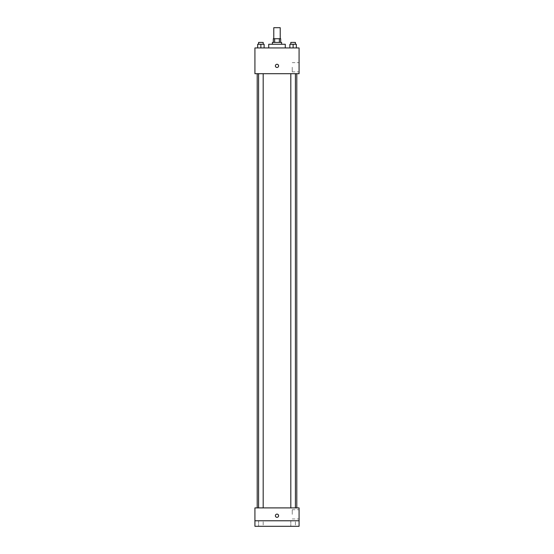 <?xml version="1.0" encoding="UTF-8"?>
<svg xmlns="http://www.w3.org/2000/svg" width="554" height="554" viewBox="0 0 554 554"><rect width="100%" height="100%" fill="white"/><g stroke="black" fill="none" stroke-linecap="round" stroke-linejoin="round"><path stroke-width="0.42" stroke-dasharray="2.77 2.08" d="M273.78 27.7L280.22 27.7M277 38.738L273.78 38.738L277 38.738M279.361 42.416L279.361 38.738L280.677 38.738L280.677 42.416L274.639 42.416L280.677 42.416M279.361 38.738L273.323 38.738L273.323 42.416L274.639 42.416L273.323 42.416M281.598 42.416L272.402 42.416M272.402 44.258L281.598 44.258L272.402 44.258M274.639 42.416L274.639 38.738M268.718 44.258L285.282 44.258M277 47.942L268.718 47.942L277 47.942M257.665 47.942L264.106 47.942L257.665 47.942L264.106 47.942L257.665 47.942L264.106 47.942L260.886 47.942L260.886 44.258L257.665 44.258L263.185 44.258L257.665 44.258L257.665 47.942L260.886 47.942L257.665 47.942L257.665 44.258L257.665 47.942L264.106 47.942L260.886 47.942L260.886 44.258L264.106 44.258L258.586 44.258L264.106 44.258L264.106 47.942L264.106 44.258M289.894 47.942L296.335 47.942L289.894 47.942L296.335 47.942L289.894 47.942L296.335 47.942L293.114 47.942L293.114 44.258L289.894 44.258L295.414 44.258L289.894 44.258L289.894 47.942L293.114 47.942L289.894 47.942L289.894 44.258L289.894 47.942L296.335 47.942L293.114 47.942L293.114 44.258L296.335 44.258L290.815 44.258L296.335 44.258L296.335 47.942L296.335 44.258M299.077 47.942L254.923 47.942L254.923 73.696L299.077 73.696L299.077 47.942M254.923 65.878L254.923 67.484L254.923 65.878M277 73.696L257.201 73.696L277 73.696M293.114 73.696L290.815 73.696L293.114 73.696M260.886 73.696L258.586 73.696L260.886 73.696M299.077 67.256L299.077 71.875L299.077 67.256M277 64.271A1.607 1.607 0 0 0 275.608 66.681A1.607 1.607 0 0 0 278.392 66.681A1.607 1.607 0 0 0 277 64.271A1.607 1.607 0 0 0 275.608 66.681A1.607 1.607 0 0 0 278.392 66.681A1.607 1.607 0 0 0 277 64.271M277 67.484A1.607 1.607 0 0 1 275.608 65.074A1.607 1.607 0 0 1 278.392 65.074A1.607 1.607 0 0 1 277 67.484M292.235 67.256L292.235 71.875L292.235 67.256M277 507.9L257.201 507.9L277 507.9M293.114 507.9L290.815 507.9L293.114 507.9M260.886 507.9L258.586 507.9L260.886 507.9M299.077 507.9L254.923 507.9L254.923 520.781L299.077 520.781L299.077 507.9M299.077 520.781L299.077 526.3L254.923 526.3L254.923 520.781L299.077 520.781L254.923 520.781M254.923 515.719L254.923 517.332L254.923 515.719M299.077 514.341L299.077 509.728L299.077 514.341M277 514.112A1.607 1.607 0 0 0 275.608 516.522A1.607 1.607 0 0 0 278.392 516.522A1.607 1.607 0 0 0 277 514.112A1.607 1.607 0 0 0 275.608 516.522A1.607 1.607 0 0 0 278.392 516.522A1.607 1.607 0 0 0 277 514.112M277 517.332A1.607 1.607 0 0 1 275.608 514.915A1.607 1.607 0 0 1 278.392 514.915A1.607 1.607 0 0 1 277 517.332M292.235 514.341L292.235 509.728L292.235 514.341M263.185 520.781L258.586 520.781L263.185 520.781L258.586 520.781L263.185 520.781L263.185 526.3L258.586 526.3L263.185 526.3L258.586 526.3L263.185 526.3L263.185 520.781M295.414 520.781L290.815 520.781L295.414 520.781L290.815 520.781L295.414 520.781L295.414 526.3L290.815 526.3L295.414 526.3L290.815 526.3L295.414 526.3L295.414 520.781M290.815 44.258L290.815 42.416L295.414 42.416L290.815 42.416L295.414 42.416L295.414 44.258M293.114 47.942L293.114 44.258M258.586 44.258L258.586 42.416L263.185 42.416L258.586 42.416L263.185 42.416L263.185 44.258M260.886 47.942L260.886 44.258M292.235 71.875L299.077 71.875M292.235 62.644L299.077 62.644M263.185 507.9L263.185 73.696M258.586 507.9L258.586 73.696M295.414 507.9L295.414 73.696M290.815 507.9L290.815 73.696M292.235 518.953L299.077 518.953M292.235 509.728L299.077 509.728M258.586 520.781L258.586 526.3L258.586 520.781M290.815 520.781L290.815 526.3L290.815 520.781"/><path stroke-width="0.83" d="M280.22 38.738L280.22 27.7L273.78 27.7L273.78 38.738M274.639 42.416L274.639 38.738L273.323 38.738L273.323 42.416M274.639 38.738L280.677 38.738L280.677 42.416M279.361 42.416L279.361 38.738M272.402 44.258L272.402 42.416L281.598 42.416L281.598 44.258M285.282 47.942L285.282 44.258L268.718 44.258L268.718 47.942M254.923 47.942L299.077 47.942L299.077 73.696L254.923 73.696L254.923 47.942M277 67.484A1.607 1.607 0 0 1 275.608 65.074A1.607 1.607 0 0 1 278.392 65.074A1.607 1.607 0 0 1 277 67.484M254.923 507.9L299.077 507.9L299.077 526.3L254.923 526.3L254.923 507.9M277 517.332A1.607 1.607 0 0 1 275.608 514.915A1.607 1.607 0 0 1 278.392 514.915A1.607 1.607 0 0 1 277 517.332M254.923 520.781L299.077 520.781M289.894 47.942L289.894 44.258L296.335 44.258L296.335 47.942L296.335 44.258M293.114 47.942L293.114 44.258M295.414 44.258L295.414 42.416L290.815 42.416L290.815 44.258M257.665 47.942L257.665 44.258L264.106 44.258L264.106 47.942L264.106 44.258M260.886 47.942L260.886 44.258M263.185 44.258L263.185 42.416L258.586 42.416L258.586 44.258M296.799 507.9L296.799 73.696M257.201 507.9L257.201 73.696M290.815 73.696L290.815 507.9M295.414 73.696L295.414 507.9M263.185 507.9L263.185 73.696M258.586 507.9L258.586 73.696"/></g></svg>
